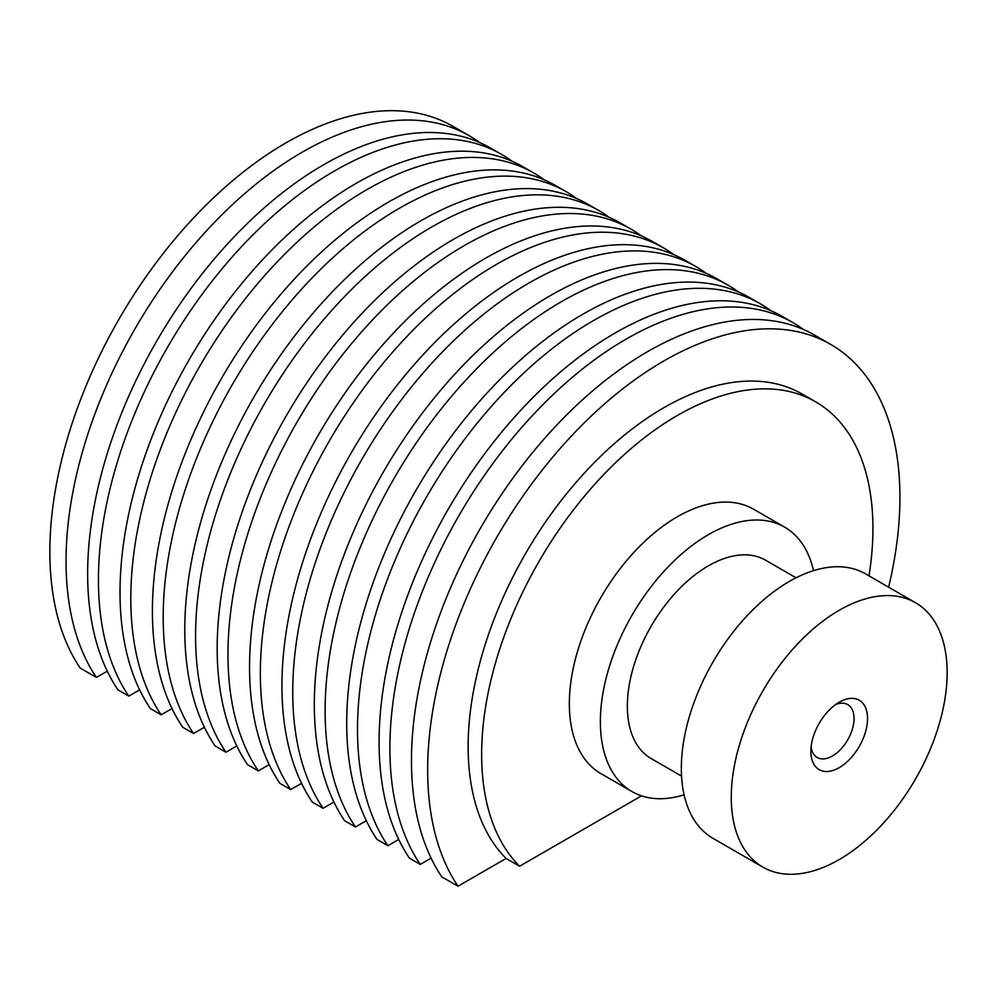 <?xml version="1.0" encoding="UTF-8"?>
<svg xmlns="http://www.w3.org/2000/svg" width="997" height="997" viewBox="0 0 997 997"><rect width="100%" height="100%" fill="white"/><g stroke="black" fill="none" stroke-linecap="round" stroke-linejoin="round"><path stroke-width="1.5" d="M835.598 704.555A30.533 17.622 -60 0 1 847.724 704.592A30.533 17.622 -60 0 1 847.724 739.849A30.533 17.622 -60 0 1 817.191 757.471A30.533 17.622 -60 0 1 811.097 746.99M810.873 751.289A40.067 23.13 -60 0 1 839.2 702.212A40.067 23.13 -60 0 1 867.54 718.563A40.067 23.13 -60 0 1 839.2 767.653A40.067 23.13 -60 0 1 810.873 751.289M731.262 797.251A152.653 88.135 -60 0 1 797.899 643.626A152.653 88.135 -60 0 1 915.533 602.724A152.653 88.135 -60 0 1 915.533 778.993A152.653 88.135 -60 0 1 762.879 867.141A152.653 88.135 -60 0 1 731.262 797.251M915.533 602.724L865.608 573.898A152.653 88.135 120 0 0 747.974 614.8A152.653 88.135 120 0 0 681.337 768.425A152.653 88.135 120 0 0 712.955 838.315L762.879 867.141M888.626 587.183A333.945 192.807 120 0 0 830.763 344.451L814.574 335.104A333.945 192.807 120 0 0 557.236 424.572A333.945 192.807 120 0 0 411.474 760.636A333.945 192.807 120 0 0 441.833 876.862L458.022 886.208L506.115 858.442L519.599 866.231L641.52 795.843M803.42 329.484A333.945 192.807 120 0 0 792.976 322.642L782.184 316.41A333.945 192.807 120 0 0 524.858 405.879A333.945 192.807 120 0 0 379.084 741.942A333.945 192.807 120 0 0 409.443 858.155L420.236 864.387L431.09 858.13M771.042 310.777A333.945 192.807 120 0 0 760.599 303.948L749.806 297.717A333.945 192.807 120 0 0 492.468 387.172A333.945 192.807 120 0 0 346.707 723.249A333.945 192.807 120 0 0 377.065 839.462L387.858 845.693L398.7 839.437M738.652 292.084A333.945 192.807 120 0 0 728.209 285.242L717.416 279.01A333.945 192.807 120 0 0 460.091 368.479A333.945 192.807 120 0 0 314.317 704.543A333.945 192.807 120 0 0 344.675 820.768L355.468 826.999L366.323 820.73M706.275 273.39A333.945 192.807 120 0 0 695.831 266.548L685.039 260.317A333.945 192.807 120 0 0 427.701 349.785A333.945 192.807 120 0 0 281.939 685.849A333.945 192.807 120 0 0 312.298 802.074L323.09 808.305L333.933 802.037M673.885 254.696A333.945 192.807 120 0 0 663.441 247.854L652.649 241.623A333.945 192.807 120 0 0 395.323 331.091A333.945 192.807 120 0 0 249.549 667.155A333.945 192.807 120 0 0 279.908 783.368L290.7 789.599L301.555 783.343M641.507 235.99A333.945 192.807 120 0 0 631.064 229.16L620.271 222.929A333.945 192.807 120 0 0 362.933 312.397A333.945 192.807 120 0 0 217.172 648.461A333.945 192.807 120 0 0 247.53 764.674L258.323 770.905L269.165 764.649M609.117 217.296A333.945 192.807 120 0 0 598.674 210.467L587.881 204.235A333.945 192.807 120 0 0 330.555 293.691A333.945 192.807 120 0 0 184.781 629.755A333.945 192.807 120 0 0 215.14 745.98L225.933 752.212L236.788 745.943M576.74 198.602A333.945 192.807 120 0 0 566.296 191.76L555.503 185.529A333.945 192.807 120 0 0 298.165 274.998A333.945 192.807 120 0 0 152.404 611.061A333.945 192.807 120 0 0 182.763 727.287L193.555 733.518L204.397 727.249M544.35 179.909A333.945 192.807 120 0 0 533.906 173.067L523.113 166.835A333.945 192.807 120 0 0 265.788 256.304A333.945 192.807 120 0 0 120.014 592.368A333.945 192.807 120 0 0 150.373 708.58L161.165 714.824L172.02 708.555M511.972 161.215A333.945 192.807 120 0 0 501.528 154.373L490.736 148.142A333.945 192.807 120 0 0 233.398 237.61A333.945 192.807 120 0 0 87.636 573.674A333.945 192.807 120 0 0 117.995 689.887L128.787 696.118L139.63 689.862M107.252 671.155L96.397 677.424L80.209 668.077A333.945 192.807 120 0 1 49.85 551.852A333.945 192.807 120 0 1 195.611 215.788A333.945 192.807 120 0 1 452.95 126.332L469.138 135.679A333.945 192.807 120 0 0 211.813 225.135A333.945 192.807 120 0 0 66.039 561.211A333.945 192.807 120 0 0 96.397 677.424M796.042 577.799L765.571 560.214A114.493 66.101 120 0 0 677.337 590.885A114.493 66.101 120 0 0 627.362 706.1A114.493 66.101 120 0 0 651.078 758.518L681.549 776.115M479.582 142.509A333.945 192.807 120 0 0 469.138 135.679M501.528 154.373A333.945 192.807 120 0 0 244.19 243.841A333.945 192.807 120 0 0 98.429 579.905A333.945 192.807 120 0 0 128.787 696.118M533.906 173.067A333.945 192.807 120 0 0 276.58 262.535A333.945 192.807 120 0 0 130.806 598.599A333.945 192.807 120 0 0 161.165 714.824M566.296 191.76A333.945 192.807 120 0 0 308.958 281.229A333.945 192.807 120 0 0 163.196 617.293A333.945 192.807 120 0 0 193.555 733.518M598.674 210.467A333.945 192.807 120 0 0 341.348 299.923A333.945 192.807 120 0 0 195.574 635.986A333.945 192.807 120 0 0 225.933 752.212M631.064 229.16A333.945 192.807 120 0 0 373.725 318.629A333.945 192.807 120 0 0 227.964 654.693A333.945 192.807 120 0 0 258.323 770.905M663.441 247.854A333.945 192.807 120 0 0 406.115 337.322A333.945 192.807 120 0 0 260.342 673.386A333.945 192.807 120 0 0 290.7 789.599M695.831 266.548A333.945 192.807 120 0 0 438.493 356.016A333.945 192.807 120 0 0 292.732 692.08A333.945 192.807 120 0 0 323.09 808.305M728.209 285.242A333.945 192.807 120 0 0 470.883 374.71A333.945 192.807 120 0 0 325.109 710.774A333.945 192.807 120 0 0 355.468 826.999M760.599 303.948A333.945 192.807 120 0 0 503.261 393.416A333.945 192.807 120 0 0 357.499 729.48A333.945 192.807 120 0 0 387.858 845.693M792.976 322.642A333.945 192.807 120 0 0 535.651 412.11A333.945 192.807 120 0 0 389.877 748.174A333.945 192.807 120 0 0 420.236 864.387M830.763 344.451A333.945 192.807 120 0 0 573.425 433.919A333.945 192.807 120 0 0 427.663 769.983A333.945 192.807 120 0 0 458.022 886.208M868.998 575.855A276.692 159.744 120 0 0 815.633 401.816L802.136 394.027A276.692 159.744 120 0 0 588.915 468.166A276.692 159.744 120 0 0 468.141 746.616A276.692 159.744 120 0 0 506.115 858.442M815.633 401.816A276.692 159.744 120 0 0 602.412 475.955A276.692 159.744 120 0 0 481.638 754.405A276.692 159.744 120 0 0 519.599 866.231M631.986 791.568L600.954 773.647A152.653 88.135 -60 0 1 569.337 703.77A152.653 88.135 -60 0 1 635.974 550.132A152.653 88.135 -60 0 1 753.62 509.243L784.651 527.151A152.653 88.135 120 0 0 667.005 568.053A152.653 88.135 120 0 0 600.368 721.691A152.653 88.135 120 0 0 631.986 791.568A152.653 88.135 120 0 0 684.092 794.821M813.515 570.645A152.653 88.135 120 0 0 784.651 527.151"/></g></svg>
